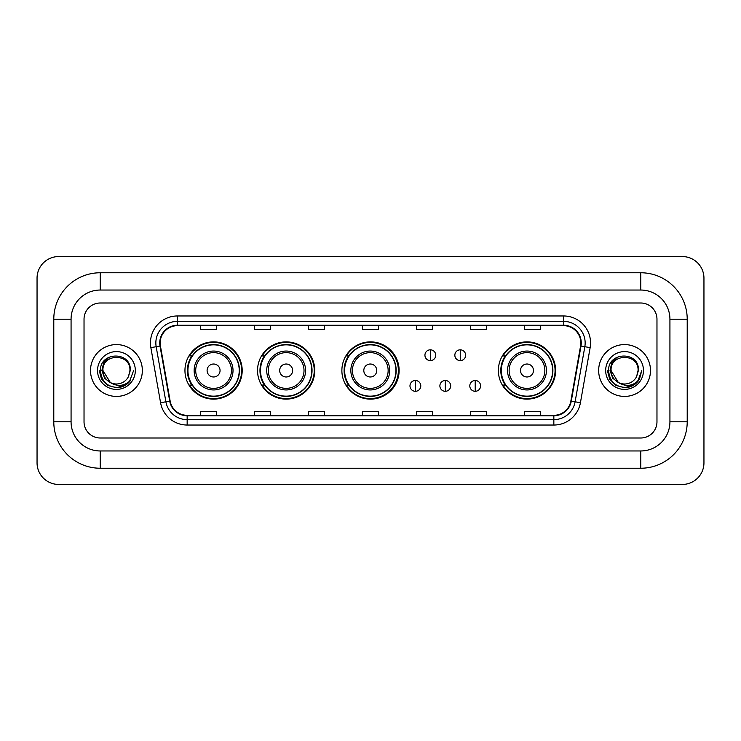 <?xml version="1.0" encoding="UTF-8"?>
<svg xmlns="http://www.w3.org/2000/svg" width="741" height="741" viewBox="0 0 741 741"><rect width="100%" height="100%" fill="white"/><g stroke="black" fill="none" stroke-linecap="round" stroke-linejoin="round"><path stroke-width="1.11" d="M498.369 370.5A28.621 28.621 0 0 0 526.99 399.121A28.621 28.621 0 0 0 555.611 370.5A28.621 28.621 0 0 0 526.99 341.879A28.621 28.621 0 0 0 498.369 370.5M341.879 370.5A28.621 28.621 0 0 0 370.5 399.121A28.621 28.621 0 0 0 399.121 370.5A28.621 28.621 0 0 0 370.5 341.879A28.621 28.621 0 0 0 341.879 370.5M257.535 370.5A28.621 28.621 0 0 0 286.156 399.121A28.621 28.621 0 0 0 314.768 370.5A28.621 28.621 0 0 0 286.156 341.879A28.621 28.621 0 0 0 257.535 370.5M184.954 370.5A28.621 28.621 0 0 0 213.575 399.121A28.621 28.621 0 0 0 242.196 370.5A28.621 28.621 0 0 0 213.575 341.879A28.621 28.621 0 0 0 184.954 370.5M191.817 385.079A26.194 26.194 0 0 1 191.817 355.921M264.398 385.079A26.194 26.194 0 0 1 264.398 355.921M348.529 385.079A26.194 26.194 0 0 1 348.529 355.921M505.232 385.079A26.194 26.194 0 0 1 505.232 355.921M90.513 370.5A25.916 25.916 0 0 0 116.43 396.416A25.916 25.916 0 0 0 142.346 370.5A25.916 25.916 0 0 0 116.43 344.584A25.916 25.916 0 0 0 90.513 370.5A25.916 25.916 0 0 0 116.43 396.416A25.916 25.916 0 0 0 142.346 370.5A25.916 25.916 0 0 0 116.43 344.584A25.916 25.916 0 0 0 90.513 370.5M598.654 370.5A25.916 25.916 0 0 0 624.57 396.416A25.916 25.916 0 0 0 650.487 370.5A25.916 25.916 0 0 0 624.57 344.584A25.916 25.916 0 0 0 598.654 370.5A25.916 25.916 0 0 0 624.57 396.416A25.916 25.916 0 0 0 650.487 370.5A25.916 25.916 0 0 0 624.57 344.584A25.916 25.916 0 0 0 598.654 370.5M160.167 342.963A17.284 17.284 0 0 1 177.451 325.679L563.549 325.679A17.284 17.284 0 0 1 580.564 345.964L570.857 401.038A17.284 17.284 0 0 1 553.842 415.321L187.158 415.321A17.284 17.284 0 0 1 170.143 401.038L160.436 345.964A17.284 17.284 0 0 1 160.167 342.963M159.741 342.963A17.71 17.71 0 0 0 160.01 346.038L169.717 401.113A17.71 17.71 0 0 0 187.158 415.757L553.842 415.757A17.71 17.71 0 0 0 571.283 401.113L580.99 346.038A17.71 17.71 0 0 0 563.549 325.243L177.451 325.243A17.71 17.71 0 0 0 159.741 342.963M150.858 347.649A27 27 0 0 1 177.451 315.962L563.549 315.962A27 27 0 0 1 590.142 347.649L580.425 402.724A27 27 0 0 1 553.842 425.038L187.158 425.038A27 27 0 0 1 160.575 402.724L150.858 347.649L156.175 346.714A21.6 21.6 0 0 1 177.451 321.362L563.549 321.362A21.6 21.6 0 0 1 584.825 346.714L575.109 401.789A21.6 21.6 0 0 1 553.842 419.638L187.158 419.638A21.6 21.6 0 0 1 165.891 401.789L156.175 346.714A21.6 21.6 0 0 1 155.851 342.963M656.971 319.204A16.2 16.2 0 0 0 640.77 303.004L100.23 303.004A16.2 16.2 0 0 0 84.029 319.204L84.029 421.796A16.2 16.2 0 0 0 100.23 437.996L640.77 437.996A16.2 16.2 0 0 0 656.971 421.796L656.971 319.204A16.2 16.2 0 0 0 640.77 303.004L100.23 303.004A16.2 16.2 0 0 0 84.029 319.204L84.029 421.796A16.2 16.2 0 0 0 100.23 437.996L640.77 437.996A16.2 16.2 0 0 0 656.971 421.796L656.971 319.204M571.283 401.113L575.109 401.789L584.825 346.714L590.142 347.649M362.405 325.679L362.405 329.337L378.595 329.337L378.595 325.679M308.404 325.679L308.404 329.337L324.604 329.337L324.604 325.679M254.404 325.679L254.404 329.337L270.604 329.337L270.604 325.679M200.403 325.679L200.403 329.337L216.604 329.337L216.604 325.679M416.396 325.679L416.396 329.337L432.596 329.337L432.596 325.679M470.396 325.679L470.396 329.337L486.596 329.337L486.596 325.679M524.396 325.679L524.396 329.337L540.597 329.337L540.597 325.679M378.595 415.321L378.595 411.663L362.405 411.663L362.405 415.321M324.604 415.321L324.604 411.663L308.404 411.663L308.404 415.321M270.604 415.321L270.604 411.663L254.404 411.663L254.404 415.321M216.604 415.321L216.604 411.663L200.403 411.663L200.403 415.321M432.596 415.321L432.596 411.663L416.396 411.663L416.396 415.321M486.596 415.321L486.596 411.663L470.396 411.663L470.396 415.321M540.597 415.321L540.597 411.663L524.396 411.663L524.396 415.321M100.23 272.762L100.23 290.037L640.77 290.037L640.77 272.762A46.442 46.442 0 0 1 687.213 319.204A46.442 46.442 0 0 0 640.77 272.762L100.23 272.762A46.442 46.442 0 0 0 53.787 319.204L53.787 421.796A46.442 46.442 0 0 0 100.23 468.238L640.77 468.238A46.442 46.442 0 0 0 687.213 421.796L687.213 319.204L669.929 319.204A29.158 29.158 0 0 0 640.77 290.037L100.23 290.037A29.158 29.158 0 0 0 71.071 319.204L71.071 421.796A29.158 29.158 0 0 0 100.23 450.963L640.77 450.963A29.158 29.158 0 0 0 669.929 421.796L669.929 319.204L669.929 421.796L687.213 421.796M703.95 278.162A21.6 21.6 0 0 0 682.35 256.562L58.65 256.562A21.6 21.6 0 0 0 37.05 278.162L37.05 462.838A21.6 21.6 0 0 0 58.65 484.438L682.35 484.438A21.6 21.6 0 0 0 703.95 462.838L703.95 278.162M133.639 370.5L129.388 381.828L126.98 384.097M111.363 383.245L104.666 378.327L101.897 370.5L103.62 362.886L108.946 357.19M129.934 370.5L128.452 376.641L130.259 370.5C131.592 351.002 99.84 351.484 100.433 370.5C101.508 381.986 107.834 387.636 119.421 387.45C124.136 386.543 127.878 384.134 130.638 380.216C124.405 386.2 117.652 386.987 110.372 382.56L102.934 370.5C102.101 353.087 130.759 353.087 129.934 370.5L128.452 376.641A13.495 13.495 0 0 1 110.372 382.56L102.934 370.5C102.101 353.087 130.759 353.087 129.934 370.5C130.759 353.087 102.101 353.087 102.934 370.5C102.101 353.087 130.759 353.087 129.934 370.5M110.27 382.513L102.934 370.5C103.166 375.937 105.648 379.957 110.372 382.56M97.534 370.5A18.895 18.895 0 0 0 116.43 389.395A18.895 18.895 0 0 0 135.334 370.5A18.895 18.895 0 0 0 116.43 351.605A18.895 18.895 0 0 0 97.534 370.5M130.638 380.216L125.803 384.94M125.692 385.014L119.421 387.45L125.72 384.987L119.421 387.45L125.72 384.987L116.43 387.71L107.825 385.403L101.526 379.105L99.22 370.5M220.058 370.5A6.484 6.484 0 0 0 213.575 364.016A6.484 6.484 0 0 0 207.1 370.5A6.484 6.484 0 0 0 213.575 376.984A6.484 6.484 0 0 0 220.058 370.5M233.017 370.5A19.442 19.442 0 0 0 213.575 351.058A19.442 19.442 0 0 0 194.133 370.5A19.442 19.442 0 0 0 213.575 389.942A19.442 19.442 0 0 0 233.017 370.5A19.442 19.442 0 0 1 213.575 389.942A19.442 19.442 0 0 1 194.133 370.5M239.223 370.5A25.648 25.648 0 0 0 213.575 344.852A25.648 25.648 0 0 0 187.927 370.5A25.648 25.648 0 0 0 213.575 396.148A25.648 25.648 0 0 0 239.223 370.5M241.659 370.5A28.084 28.084 0 0 1 189.576 385.079L192.178 385.079A25.889 25.889 0 0 0 230.71 389.914A25.889 25.889 0 0 0 230.71 351.086A25.889 25.889 0 0 0 192.178 355.921L189.576 355.921A28.084 28.084 0 0 1 241.659 370.5M292.63 370.5A6.484 6.484 0 0 0 286.156 364.016A6.484 6.484 0 0 0 279.672 370.5A6.484 6.484 0 0 0 286.156 376.984A6.484 6.484 0 0 0 292.63 370.5M305.588 370.5A19.442 19.442 0 0 0 286.156 351.058A19.442 19.442 0 0 0 266.714 370.5A19.442 19.442 0 0 0 286.156 389.942A19.442 19.442 0 0 0 305.588 370.5A19.442 19.442 0 0 1 286.156 389.942A19.442 19.442 0 0 1 266.714 370.5M311.804 370.5A25.648 25.648 0 0 0 286.156 344.852A25.648 25.648 0 0 0 260.499 370.5A25.648 25.648 0 0 0 286.156 396.148A25.648 25.648 0 0 0 311.804 370.5M314.23 370.5A28.084 28.084 0 0 1 262.157 385.079L264.759 385.079A25.889 25.889 0 0 0 303.282 389.914A25.889 25.889 0 0 0 303.282 351.086A25.889 25.889 0 0 0 264.759 355.921L262.157 355.921A28.084 28.084 0 0 1 314.23 370.5M376.761 370.5A6.484 6.484 0 0 0 370.287 364.016A6.484 6.484 0 0 0 363.803 370.5A6.484 6.484 0 0 0 370.287 376.984A6.484 6.484 0 0 0 376.761 370.5M389.72 370.5A19.442 19.442 0 0 0 370.287 351.058A19.442 19.442 0 0 0 350.845 370.5A19.442 19.442 0 0 0 370.287 389.942A19.442 19.442 0 0 0 389.72 370.5A19.442 19.442 0 0 1 370.287 389.942A19.442 19.442 0 0 1 350.845 370.5M395.935 370.5A25.648 25.648 0 0 0 370.287 344.852A25.648 25.648 0 0 0 344.63 370.5A25.648 25.648 0 0 0 370.287 396.148A25.648 25.648 0 0 0 395.935 370.5M398.362 370.5A28.084 28.084 0 0 1 346.288 385.079L348.891 385.079A25.889 25.889 0 0 0 387.413 389.914A25.889 25.889 0 0 0 387.413 351.086A25.889 25.889 0 0 0 348.891 355.921L346.288 355.921A28.084 28.084 0 0 1 398.362 370.5M533.474 370.5A6.484 6.484 0 0 0 526.99 364.016A6.484 6.484 0 0 0 520.515 370.5A6.484 6.484 0 0 0 526.99 376.984A6.484 6.484 0 0 0 533.474 370.5M546.432 370.5A19.442 19.442 0 0 0 526.99 351.058A19.442 19.442 0 0 0 507.548 370.5A19.442 19.442 0 0 0 526.99 389.942A19.442 19.442 0 0 0 546.432 370.5A19.442 19.442 0 0 1 526.99 389.942A19.442 19.442 0 0 1 507.548 370.5M552.638 370.5A25.648 25.648 0 0 0 526.99 344.852A25.648 25.648 0 0 0 501.342 370.5A25.648 25.648 0 0 0 526.99 396.148A25.648 25.648 0 0 0 552.638 370.5M555.074 370.5A28.084 28.084 0 0 1 502.991 385.079L505.594 385.079A25.889 25.889 0 0 0 544.126 389.914A25.889 25.889 0 0 0 544.126 351.086A25.889 25.889 0 0 0 505.594 355.921L502.991 355.921A28.084 28.084 0 0 1 555.074 370.5M430.336 349.817A5.4 5.4 0 0 0 424.936 355.217A5.4 5.4 0 0 0 430.336 360.617A5.4 5.4 0 0 0 435.736 355.217A5.4 5.4 0 0 0 430.336 349.817L430.336 360.617A5.4 5.4 0 0 0 435.736 355.217A5.4 5.4 0 0 0 430.336 349.817M460.244 349.817A5.4 5.4 0 0 0 454.844 355.217A5.4 5.4 0 0 0 460.244 360.617A5.4 5.4 0 0 0 465.644 355.217A5.4 5.4 0 0 0 460.244 349.817L460.244 360.617A5.4 5.4 0 0 0 465.644 355.217A5.4 5.4 0 0 0 460.244 349.817M415.377 380.494A5.4 5.4 0 0 0 409.977 385.894A5.4 5.4 0 0 0 415.377 391.294A5.4 5.4 0 0 0 420.777 385.894A5.4 5.4 0 0 0 415.377 380.494L415.377 391.294A5.4 5.4 0 0 0 420.777 385.894A5.4 5.4 0 0 0 415.377 380.494M445.285 380.494A5.4 5.4 0 0 0 439.885 385.894A5.4 5.4 0 0 0 445.285 391.294A5.4 5.4 0 0 0 450.685 385.894A5.4 5.4 0 0 0 445.285 380.494L445.285 391.294A5.4 5.4 0 0 0 450.685 385.894A5.4 5.4 0 0 0 445.285 380.494M475.203 380.494A5.4 5.4 0 0 0 469.803 385.894A5.4 5.4 0 0 0 475.203 391.294A5.4 5.4 0 0 0 480.603 385.894A5.4 5.4 0 0 0 475.203 380.494L475.203 391.294A5.4 5.4 0 0 0 480.603 385.894A5.4 5.4 0 0 0 475.203 380.494M633.861 384.987L624.57 387.71L615.966 385.403L609.667 379.105L607.361 370.5L609.667 379.105L615.966 385.403L624.57 387.71L633.175 385.403L639.474 379.105L641.78 370.5L637.529 381.828L635.12 384.097M619.504 383.245L612.807 378.327L610.038 370.5L611.751 362.886L617.086 357.19M618.327 382.467L611.066 370.5C610.241 353.087 638.899 353.087 638.066 370.5L636.593 376.641L638.399 370.5C639.733 351.002 607.981 351.484 608.574 370.5C609.648 381.986 615.975 387.636 627.562 387.45C632.277 386.543 636.019 384.134 638.779 380.216C632.545 386.2 625.793 386.987 618.513 382.56L618.494 382.56A13.495 13.495 0 0 0 636.593 376.641L638.066 370.5L636.593 376.641M618.513 382.56C613.789 379.957 611.306 375.937 611.066 370.5C610.241 353.087 638.899 353.087 638.066 370.5C638.899 353.087 610.241 353.087 611.066 370.5C610.241 353.087 638.899 353.087 638.066 370.5M605.666 370.5A18.895 18.895 0 0 0 624.57 389.395A18.895 18.895 0 0 0 643.466 370.5A18.895 18.895 0 0 0 624.57 351.605A18.895 18.895 0 0 0 605.666 370.5M638.779 380.216L633.944 384.94M633.842 385.005L627.562 387.45M641.78 370.5L639.474 379.105L633.175 385.403L624.57 387.71L615.966 385.403L609.667 379.105L607.361 370.5L609.667 379.105L615.966 385.403L624.57 387.71L633.175 385.403L639.474 379.105L641.78 370.5M638.742 380.272L633.953 384.931L638.742 380.272M563.549 315.962L563.549 325.243M156.175 346.714L160.01 346.038M187.158 425.038L187.158 415.757M553.842 415.757L553.842 425.038M160.575 402.724L169.717 401.113M580.99 346.038L584.825 346.714M177.451 315.962L177.451 325.243M575.109 401.789L580.425 402.724M640.77 468.238L640.77 450.963L100.23 450.963L100.23 468.238M53.787 421.796L71.071 421.796L71.071 319.204L53.787 319.204M231.433 370.5A17.858 17.858 0 0 0 213.575 352.642A17.858 17.858 0 0 0 195.717 370.5A17.858 17.858 0 0 0 213.575 388.358A17.858 17.858 0 0 0 231.433 370.5M304.014 370.5A17.858 17.858 0 0 0 286.156 352.642A17.858 17.858 0 0 0 268.298 370.5A17.858 17.858 0 0 0 286.156 388.358A17.858 17.858 0 0 0 304.014 370.5M388.145 370.5A17.858 17.858 0 0 0 370.287 352.642A17.858 17.858 0 0 0 352.429 370.5A17.858 17.858 0 0 0 370.287 388.358A17.858 17.858 0 0 0 388.145 370.5M544.848 370.5A17.858 17.858 0 0 0 526.99 352.642A17.858 17.858 0 0 0 509.132 370.5A17.858 17.858 0 0 0 526.99 388.358A17.858 17.858 0 0 0 544.848 370.5"/></g></svg>
